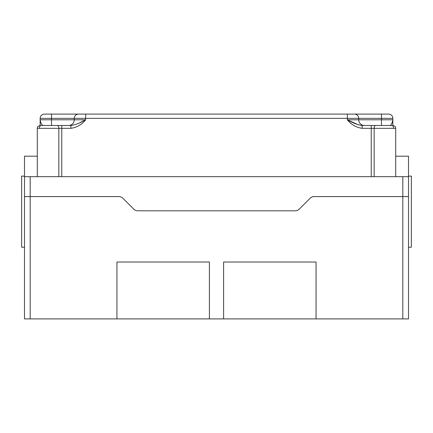 <?xml version="1.0" encoding="UTF-8"?>
<svg xmlns="http://www.w3.org/2000/svg" width="433" height="433" viewBox="0 0 433 433"><rect width="100%" height="100%" fill="white"/><g stroke="black" fill="none" stroke-linecap="round" stroke-linejoin="round"><path stroke-width="0.65" d="M116.942 262.014L209.388 262.014L209.388 318.905L116.942 318.905L116.942 262.014M316.058 262.014L316.058 318.905L223.612 318.905L223.612 262.014L316.058 262.014M116.942 318.905L24.497 318.905L24.497 196.587L30.186 196.587L24.497 196.587L24.497 176.675L30.186 176.675L30.186 318.905M408.503 176.107L411.35 176.107L411.35 247.221L408.503 247.221L408.503 196.587L408.503 318.905L316.058 318.905M223.612 318.905L209.388 318.905M118.853 196.587A5.689 5.689 0 0 1 122.875 198.254A5.689 5.689 0 0 0 118.853 196.587L30.186 196.587L118.853 196.587M395.702 156.194L408.503 156.194L408.503 176.675L402.814 176.675L402.814 196.587L408.503 196.587L408.503 176.675L408.503 196.587L314.147 196.587A5.689 5.689 0 0 0 310.125 198.254A5.689 5.689 0 0 1 314.147 196.587L402.814 196.587L402.814 318.905M310.125 198.254L299.235 209.144A5.689 5.689 0 0 1 295.214 210.811A5.689 5.689 0 0 0 299.235 209.144L310.125 198.254M295.214 210.811L137.786 210.811A5.689 5.689 0 0 1 133.765 209.144A5.689 5.689 0 0 0 137.786 210.811L295.214 210.811M133.765 209.144L122.875 198.254L133.765 209.144M24.497 247.221L21.65 247.221L21.65 176.107L24.497 176.107M408.503 247.221L408.503 318.905M61.773 176.675L61.773 128.32L70.871 128.32L70.871 125.473L40.139 125.473L40.139 118.366L74.276 118.366L74.276 119.784L74.276 118.366L347.347 118.366L347.347 119.784C351.223 124.639 356.148 127.481 362.129 128.32L362.129 125.473L370.107 125.473L362.129 125.473C357.815 124.915 352.884 123.021 347.347 119.784L358.724 119.784L358.724 118.366A4.265 4.265 0 0 0 354.459 114.096L78.541 114.096A4.265 4.265 0 0 0 74.276 118.366M362.129 128.32L395.702 128.32C395.161 127.475 396.747 126.826 392.861 125.473L362.129 125.473M374.155 176.675L374.155 128.32A2.847 1.467 -90 0 1 375.622 125.473L371.227 125.473L371.227 176.675M402.814 176.675L30.186 176.675M395.702 176.675L395.702 128.32C395.096 127.454 396.872 126.934 392.861 125.473L392.861 118.366A4.265 4.265 0 0 0 388.596 114.096A4.265 4.265 0 0 1 392.861 118.366A4.265 4.265 0 0 0 388.596 114.096L381.484 114.096L388.596 114.096M37.298 156.194L24.497 156.194L24.497 176.675M381.484 125.473L381.484 119.784L392.861 119.784C392.249 123.021 391.297 124.915 390.014 125.473M347.807 120.017L358.654 124.931M80.354 122.425L85.653 119.784C80.11 123.021 75.185 124.915 70.871 125.473M42.986 125.473C41.698 124.915 40.751 123.021 40.139 119.784L51.516 119.784L51.516 125.473M78.541 114.096L44.404 114.096A4.265 4.265 0 0 0 40.139 118.366M70.871 128.32C76.836 127.481 81.761 124.634 85.653 119.784L85.653 114.096L109.83 114.096M195.164 114.096L237.836 114.096M358.724 118.366L347.347 118.366L347.347 114.096L354.459 114.096A4.265 4.265 0 0 1 358.724 118.366L392.861 118.366M354.459 114.096L381.484 114.096L354.459 114.096M364.413 125.473A5.689 5.689 0 0 1 358.724 119.784A5.689 5.689 0 0 0 364.413 125.473M68.587 125.473A5.689 5.689 0 0 0 74.276 119.784L51.516 119.784L51.516 114.096M393.673 128.32A2.847 2.436 -90 0 0 392.861 126.198M39.327 128.32A2.847 2.436 -90 0 1 40.139 126.198M37.298 176.675L37.298 128.32L58.845 128.32A2.847 1.467 -90 0 0 57.378 125.473M58.845 176.675L58.845 128.32L61.773 128.32L61.773 125.473M381.484 114.096L381.484 119.784L358.724 119.784M85.653 119.784L74.276 119.784M37.298 128.32C37.839 127.475 36.253 126.826 40.139 125.473C35.961 127.091 37.969 127.454 37.298 128.32"/></g></svg>
